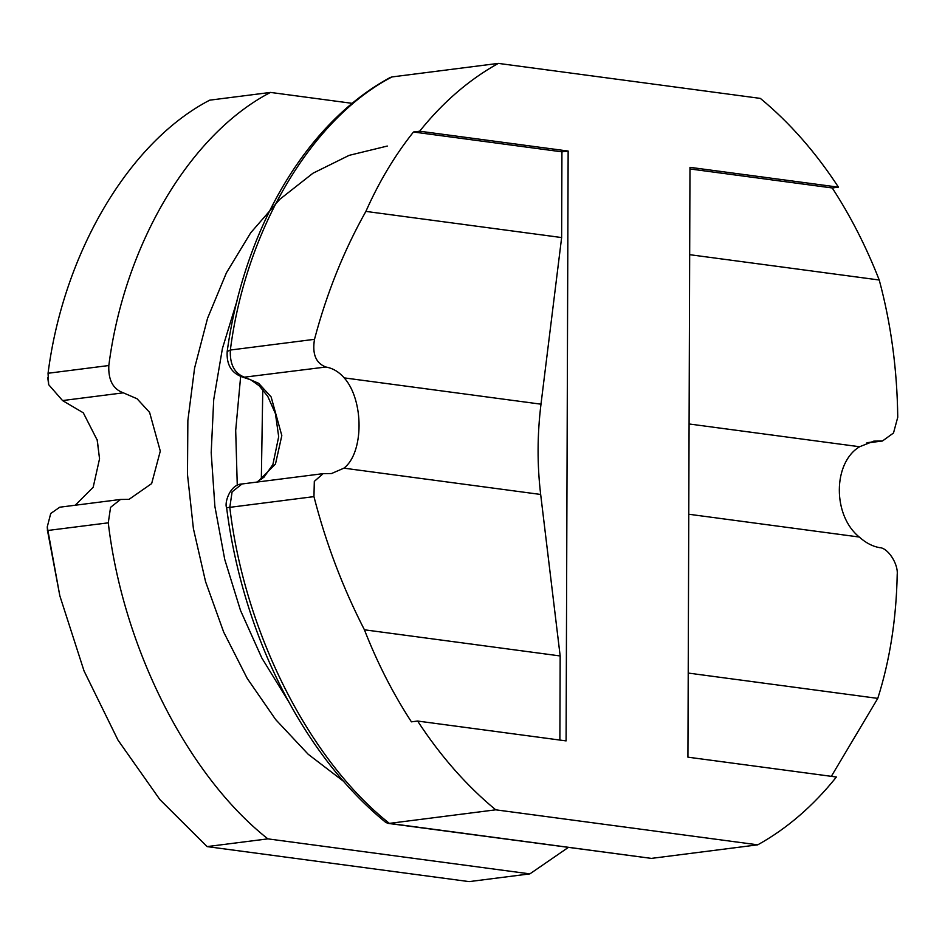 <?xml version="1.0" encoding="UTF-8"?>
<svg xmlns="http://www.w3.org/2000/svg" width="945" height="945" viewBox="0 0 945 945"><rect width="100%" height="100%" fill="white"/><g stroke="black" fill="none" stroke-linecap="round" stroke-linejoin="round"><path stroke-width="1.42" d="M689.094 423.974L859.596 446.749L873.794 441.138L882.441 441.008L893.509 432.987L897.75 417.253C897.159 369.412 890.993 323.662 879.228 280.003C866.246 246.799 850.583 216.11 832.238 187.96L838.451 187.169C815.476 152.015 789.441 122.425 760.347 98.398L498.322 63.386C469.086 79.628 442.874 102.237 419.674 131.213L568.146 151.046L566.09 740.892L417.619 721.047C440.594 756.201 466.629 785.791 495.723 809.818L757.748 844.83L651.412 858.391L388.029 823.378L385.702 822.363C303.534 755.504 242.794 635.323 226.623 507.737C224.225 503.52 229.718 484.265 242.05 483.97L232.104 491.849L229.8 507.347C244.377 631.862 309.121 760.075 389.387 823.378L388.029 823.378M831.352 776.329L877.775 698.39C889.812 660.52 896.297 619.247 897.207 574.56C898.4 563.881 887.816 547.698 879.594 547.651C872.589 546.434 865.821 542.903 859.277 537.032L688.775 514.245M757.748 844.83C786.984 828.6 813.196 805.99 836.396 777.014L687.925 757.169L689.98 167.336L838.451 187.169M859.596 446.749C832.722 462.814 832.521 515.568 859.277 537.032M498.322 63.386L391.986 76.935C311.366 118.739 245.783 229.54 230.344 350.04C229.718 364.546 234.561 373.653 244.849 377.338L258.599 383.28L271.12 396.912L281.823 435.61L275.467 464.066L257.501 482.009M417.619 721.047L411.406 721.838C393.061 693.689 377.398 663.012 364.416 629.795C342.681 587.412 325.86 543.021 313.953 496.621L314.319 481.371L323.143 473.646L331.482 473.551L343.909 468.165C363.955 452.974 364.144 400.219 344.216 377.882C338.948 371.857 332.841 368.231 325.895 367.014C315.89 363.282 312.086 354.056 314.496 339.314C326.734 293.186 343.862 250.555 365.88 211.408C379.087 181.7 394.951 155.228 413.461 132.005L419.674 131.213M495.723 809.818L389.387 823.378L651.412 858.391M120.523 499.456L59.759 507.205L50.723 513.489L47.25 526.932L47.51 530.582L59.83 595.799L84.034 670.926L118.007 740.136L159.906 799.6L207.097 846.602L469.122 881.614L529.885 873.877L267.86 838.865C187.594 775.561 122.85 647.349 108.273 522.833L110.577 507.335L120.523 499.456L129.028 499.35L151.649 483.592L160.296 451.096L149.593 412.398L137.072 398.766L123.322 392.825C113.034 389.139 108.191 380.032 108.817 365.526C124.256 245.027 189.839 134.225 270.459 92.421L352.308 103.359M270.459 92.421L209.696 100.17C129.075 141.963 63.492 252.764 48.053 373.263L48.667 384.674L62.559 400.574L83.314 412.835L97.3 440.299L99.532 458.833L93.177 487.289L75.21 505.232M568.276 847.464L529.885 873.877M207.097 846.602L267.86 838.865M59.83 595.799L47.25 526.932M99.532 458.632L97.099 439.484M48.667 384.674L47.77 377.681M877.775 698.39L688.22 673.064M879.228 280.003L689.685 254.677M832.238 187.96L689.98 168.954M413.461 132.005L561.932 151.838L568.146 151.046M365.88 211.408L561.637 237.561L561.932 151.838M344.216 377.882L540.989 404.176L561.637 237.561M364.416 629.795L560.172 655.96L540.67 494.459L343.909 468.165M559.877 740.065L560.172 655.96M540.989 404.176C537.232 434.735 537.126 464.834 540.67 494.459M314.496 339.314L230.344 350.04L227.178 351.528C244.318 227.473 306.664 122.732 390.049 77.573L391.986 76.935M879.972 441.043L867.616 442.626M325.895 367.014L243.29 377.315L250.779 379.819L259.166 385.761L267.754 396.333L275.432 413.662L278.68 436.673L272.904 464.491L263.974 477.201L256.745 482.104M313.953 496.621L229.8 507.347C225.69 507.867 225.654 507.855 229.694 507.3M47.404 530.523L108.273 522.833M62.559 400.574L123.322 392.825M48.053 373.263L108.817 365.526M866.494 443.04L882.441 441.008M242.05 483.97L323.143 473.646M227.178 351.528C226.375 364.994 231.749 373.594 243.29 377.315M261.328 479.398L262.769 389.517M237.266 485.352L235.695 430.459L240.632 376.642M288.142 700.836L261.824 657.992L240.502 610.435L224.733 559.428L214.881 506.378L211.196 452.702L213.712 399.688L222.418 348.492L237.124 300.51M343.921 781.609L308.176 754.252L275.668 719.57L247.247 678.475L223.681 632.099L205.573 581.683L193.406 528.645L187.476 474.449L187.866 420.513L194.599 368.007L207.546 318.311L226.41 272.822L250.708 232.789L279.814 199.289L312.937 173.242L349.13 155.358L387.32 146.05"/></g></svg>
